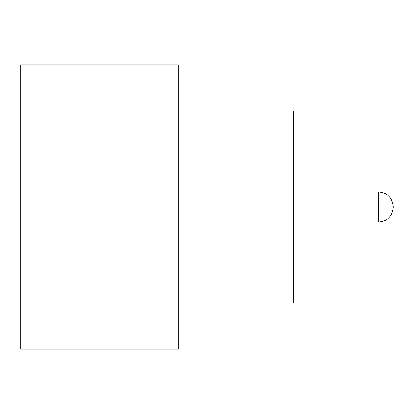 <?xml version="1.0" encoding="UTF-8"?>
<svg xmlns="http://www.w3.org/2000/svg" width="414" height="414" viewBox="0 0 414 414"><rect width="100%" height="100%" fill="white"/><g stroke="black" fill="none" stroke-linecap="round" stroke-linejoin="round"><path stroke-width="0.62" d="M393.3 207L393.3 207.383L393.3 207M178.191 110.968L293.428 110.968L293.428 303.032L178.191 303.032M178.191 207L178.191 349.126L20.7 349.126L20.7 64.874L178.191 64.874L178.191 207M293.428 221.982L378.701 221.982L378.701 192.018C387.488 192.805 392.353 197.669 393.3 206.617M378.701 221.982C387.488 221.195 392.353 216.331 393.3 207.383M378.701 192.018L293.428 192.018"/></g></svg>
